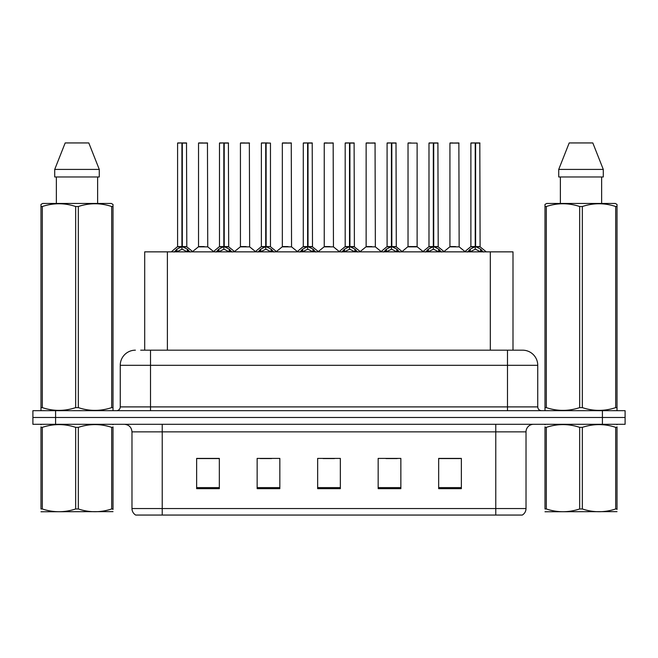 <?xml version="1.0" encoding="UTF-8"?>
<svg xmlns="http://www.w3.org/2000/svg" width="658" height="658" viewBox="0 0 658 658"><rect width="100%" height="100%" fill="white"/><g stroke="black" fill="none" stroke-linecap="round" stroke-linejoin="round"><path stroke-width="0.99" d="M144.694 350.179L144.694 251.858L513.001 251.858L513.001 350.179M526.022 508.552C525.931 511.373 524.697 513.536 522.32 515.058L495.77 515.058L495.77 508.552L526.022 508.552L526.022 431.862A7.567 7.567 0 0 1 533.589 424.295M495.77 515.058L135.68 515.058A7.567 7.567 0 0 1 131.978 508.552L131.978 431.862C131.534 427.264 129.009 424.747 124.411 424.295M55.593 410.682L625.1 410.682L625.1 417.493L32.9 417.493L32.9 424.295L55.593 424.295L55.593 417.493L32.9 417.493L32.9 410.682L55.593 410.682L55.593 417.493L625.1 417.493L625.1 424.295L55.593 424.295M461.357 488.655L461.357 458.404L438.664 458.404L438.664 488.655L461.357 488.655M400.854 488.655L400.854 458.404L378.161 458.404L378.161 488.655L400.854 488.655M219.336 488.655L219.336 458.404L196.643 458.404L196.643 488.655L219.336 488.655M279.839 488.655L279.839 458.404L257.146 458.404L257.146 488.655L279.839 488.655M340.342 488.655L340.342 458.404L317.658 458.404L317.658 488.655L340.342 488.655M482.01 515.058L175.99 515.058M438.664 458.56L460.148 458.56M448.805 458.56L439.199 458.56M260.247 458.56L271.598 458.56M218.349 458.56L208.742 458.56M197.4 458.56L219.336 458.56M385.95 458.56L397.292 458.56M323.103 458.56L334.445 458.56M141.026 350.179L517.32 350.179M140.68 350.179L150.509 350.179L150.509 365.305L120.258 365.305L120.258 406.899A3.783 3.783 0 0 1 116.474 410.682M135.383 350.179A15.126 15.126 0 0 0 120.258 365.305M522.616 350.179A15.126 15.126 0 0 1 537.742 365.305L507.491 365.305L507.491 350.179L522.386 350.179M537.742 365.305L537.742 406.899C537.973 409.202 539.231 410.46 541.526 410.682M174.214 252.03L176.969 249.127L181.921 246.627L181.921 249.259L182.06 245.804L182.324 246.627L187.275 249.127L190.03 252.03M177.586 143.099L181.929 142.942L177.586 143.099L177.586 246.561L181.921 246.627M181.929 142.942L177.734 142.942M182.817 246.857L186.798 246.857L186.51 142.942L182.315 142.942L182.324 246.561L186.658 246.561L182.324 246.569M181.921 143.099L181.921 246.561L182.06 142.942M182.315 142.942L182.324 246.627M180.613 142.942L183.631 142.942M181.921 246.569L177.586 246.561L171.277 251.858M187.275 251.874L182.324 249.259M181.921 249.259L177.701 251.348M204.219 246.561L198.395 246.857L207.747 246.857L207.459 142.942L198.535 143.099L198.535 246.561L203.273 246.561M203.009 142.942L198.683 142.942M216.12 252.03L218.867 249.127L223.827 246.627L223.827 249.259L223.959 245.804L224.222 246.627L229.173 249.127L231.929 252.03M219.484 143.099L223.835 142.942L219.484 143.099L219.484 246.561L223.827 246.627M223.835 142.942L219.632 142.942M224.715 246.857L228.696 246.857L228.408 142.942L224.214 142.942L224.222 246.561L228.565 246.561L224.222 246.569M223.827 143.099L223.827 246.561L223.959 142.942M224.214 142.942L224.222 246.627M222.511 142.942L225.538 142.942M223.827 246.569L219.484 246.561L213.176 251.858M229.173 251.874L224.222 249.259M223.827 249.259L219.599 251.348M258.018 252.03L260.765 249.127L265.725 246.627L265.725 249.259L265.857 245.804L266.12 246.627L271.08 249.127L273.827 252.03M261.382 143.099L265.733 142.942L261.382 143.099L261.382 246.561L265.725 246.627M265.733 142.942L261.539 142.942M270.463 143.099L266.112 142.942L266.12 246.561L270.463 246.561L270.463 143.099L266.12 143.099M265.725 143.099L265.725 246.561L265.857 142.942M266.112 142.942L266.12 246.627M264.409 142.942L267.436 142.942M265.725 246.569L261.391 246.561L255.082 251.858M266.12 246.569L270.454 246.561L266.622 246.857M271.08 251.874L266.12 249.259M265.725 249.259L261.497 251.348M299.916 252.03L302.672 249.127L307.623 246.627L307.623 249.259L307.755 245.804L308.018 246.627L312.978 249.127L315.725 252.03M303.289 143.099L307.631 142.942L303.289 143.099L303.289 246.561L307.623 246.627M307.631 142.942L303.437 142.942M308.52 246.857L312.501 246.857L312.213 142.942L308.018 142.942L308.018 246.561L312.361 246.561L308.018 246.569M307.623 143.099L307.623 246.561L307.755 142.942M308.018 142.942L308.018 246.627M306.307 142.942L309.334 142.942M307.623 246.569L303.289 246.561L296.98 251.858M312.978 251.874L308.018 249.259M307.623 249.259L303.396 251.348M341.815 252.03L344.57 249.127L349.521 246.627L349.521 249.259L349.661 245.804L349.924 246.627L354.876 249.127L357.631 252.03M345.187 143.099L349.53 142.942L345.187 143.099L345.187 246.561L349.521 246.627M349.53 142.942L345.335 142.942M350.418 246.857L354.399 246.857L354.111 142.942L349.916 142.942L349.924 246.561L354.259 246.561L349.924 246.569M349.521 143.099L349.521 246.561L349.661 142.942M349.916 142.942L349.924 246.627M348.214 142.942L351.232 142.942M349.521 246.569L345.187 246.561L338.878 251.858M354.876 251.874L349.924 249.259M349.521 249.259L345.302 251.348M246.117 246.561L240.293 246.857L249.645 246.857L249.357 142.942L240.433 143.099L240.433 246.561L245.171 246.561M244.908 142.942L240.589 142.942M288.015 246.561L282.2 246.857L291.552 246.857L291.255 142.942L282.331 143.099L282.331 246.561L287.069 246.561M286.806 142.942L282.488 142.942M329.921 246.561L324.098 246.857L333.45 246.857L333.162 142.942L324.238 143.099L324.238 246.561L328.967 246.561M327.265 142.942L324.386 142.942M113.012 511.636L40.977 511.76M113.012 509.465L113.012 508.971C113.012 512.64 113.012 512.64 113.012 508.971L111.679 508.971L111.679 427.355C100.608 423.694 89.496 423.694 78.335 427.355L75.654 427.355C64.591 423.694 53.471 423.694 42.309 427.355L40.977 427.355C40.977 423.694 40.977 423.694 40.977 427.355L40.977 426.861M78.335 427.355L78.335 508.971C89.398 512.631 100.518 512.631 111.679 508.971M78.335 508.971L75.654 508.971L75.654 427.355M113.012 426.861L113.012 427.355C113.012 423.694 113.012 423.694 113.012 427.355L111.679 427.355M113.012 424.649L112.543 424.295M41.446 424.295L40.977 424.69M113.012 427.355L113.012 508.971M42.309 427.355L42.309 508.971L40.977 508.971L40.977 427.355M42.309 508.971C53.38 512.631 64.492 512.631 75.654 508.971M40.977 508.971C40.977 512.64 40.977 512.64 40.977 508.971M617.023 511.636L544.989 511.76M617.023 509.465L617.023 508.971C617.023 512.64 617.023 512.64 617.023 508.971L615.691 508.971L615.691 427.355C604.62 423.694 593.508 423.694 582.346 427.355L579.665 427.355C568.602 423.694 557.482 423.694 546.321 427.355L544.989 427.355C544.989 423.694 544.989 423.694 544.989 427.355L544.989 426.861M582.346 427.355L582.346 508.971C593.409 512.631 604.529 512.631 615.691 508.971M582.346 508.971L579.665 508.971L579.665 427.355M617.023 426.861L617.023 427.355C617.023 423.694 617.023 423.694 617.023 427.355L615.691 427.355M617.023 424.649L616.554 424.295M545.457 424.295L544.989 424.69M617.023 427.355L617.023 508.971M546.321 427.355L546.321 508.971L544.989 508.971L544.989 427.355M546.321 508.971C557.392 512.631 568.504 512.631 579.665 508.971M544.989 508.971C544.989 512.64 544.989 512.64 544.989 508.971M112.543 410.682L113.012 410.411L113.012 407.623L111.679 407.623L111.679 206.505C100.608 202.845 89.496 202.845 78.335 206.505L75.654 206.505C64.591 202.845 53.471 202.845 42.309 206.505L40.977 206.505L40.977 204.424L42.729 203.454L40.977 204.424L40.977 408.577M78.335 206.505L78.335 407.623C89.398 411.291 100.518 411.291 111.679 407.623M78.335 407.623L75.654 407.623L75.654 206.505M42.309 206.505L42.309 407.623C53.38 411.291 64.492 411.291 75.654 407.623M42.309 407.623L40.977 407.623L40.977 410.411L41.446 410.682M113.012 214.796L113.012 204.424L111.26 203.454L113.012 204.424L113.012 206.505L111.679 206.505M111.26 203.454L42.729 203.454M56.366 176.977L56.366 203.454M97.623 203.454L97.623 176.977L97.623 203.454M88.805 142.942L99.276 169.419L99.276 176.977L54.713 176.977L54.713 169.419L65.183 142.942L54.713 169.419L99.276 169.419L88.805 142.942L65.183 142.942M113.012 408.577L113.012 206.505M616.554 410.682L617.023 410.411L617.023 407.623L615.691 407.623L615.691 206.505C604.62 202.845 593.508 202.845 582.346 206.505L579.665 206.505C568.602 202.845 557.482 202.845 546.321 206.505L544.989 206.505L544.989 204.424L546.74 203.454L544.989 204.424L544.989 408.577M582.346 206.505L582.346 407.623C593.409 411.291 604.529 411.291 615.691 407.623M582.346 407.623L579.665 407.623L579.665 206.505M546.321 206.505L546.321 407.623C557.392 411.291 568.504 411.291 579.665 407.623M546.321 407.623L544.989 407.623L544.989 410.411L545.457 410.682M617.023 214.796L617.023 204.424L615.271 203.454L617.023 204.424L617.023 206.505L615.691 206.505M615.271 203.454L546.74 203.454M560.377 176.977L560.377 203.454M601.634 203.454L601.634 176.977L601.634 203.454M592.817 142.942L603.287 169.419L603.287 176.977L558.724 176.977L558.724 169.419L569.195 142.942L558.724 169.419L603.287 169.419L592.817 142.942L569.195 142.942M617.023 408.577L617.023 206.505M383.721 252.03L386.468 249.127L391.428 246.627L391.428 249.259L391.559 245.804L391.823 246.627L396.774 249.127L399.529 252.03M387.085 143.099L391.436 142.942L387.085 143.099L387.085 246.561L391.428 246.627M391.436 142.942L387.233 142.942M392.316 246.857L396.297 246.857L396.009 142.942L391.814 142.942L391.823 246.561L396.165 246.561L391.823 246.569M391.428 143.099L391.428 246.561L391.559 142.942M391.814 142.942L391.823 246.627M390.112 142.942L393.139 142.942M391.428 246.569L387.085 246.561L380.776 251.858M396.774 251.874L391.823 249.259M391.428 249.259L387.2 251.348M425.619 252.03L428.366 249.127L433.326 246.627L433.326 249.259L433.457 245.804L433.721 246.627L438.68 249.127L441.428 252.03M428.983 143.099L433.334 142.942L428.983 143.099L428.983 246.561L433.326 246.627M433.334 142.942L429.139 142.942M434.222 246.857L438.203 246.857L437.907 142.942L433.712 142.942L433.721 246.561L438.064 246.561L433.721 246.569M433.326 143.099L433.326 246.561L433.457 142.942M433.712 142.942L433.721 246.627M432.01 142.942L435.037 142.942M433.326 246.569L428.991 246.561L422.683 251.858M438.68 251.874L433.721 249.259M433.326 249.259L429.098 251.348M467.517 252.03L470.273 249.127L475.224 246.627L475.224 249.259L475.356 245.804L475.619 246.627L480.579 249.127L483.326 252.03M470.889 143.099L475.232 142.942L470.889 143.099L470.889 246.561L475.224 246.627M475.232 142.942L471.038 142.942M476.121 246.857L480.101 246.857L479.814 142.942L475.619 142.942L475.619 246.561L479.962 246.561L475.619 246.569M475.224 143.099L475.224 246.561L475.356 142.942M475.619 142.942L475.619 246.627M473.908 142.942L476.935 142.942M475.224 246.569L470.889 246.561L464.581 251.858M480.579 251.874L475.619 249.259M475.224 249.259L471.005 251.348M371.819 246.561L365.996 246.857L375.348 246.857L375.06 142.942L366.136 143.099L366.136 246.561L370.873 246.561M369.163 142.942L366.284 142.942M417.114 143.099L408.034 143.099L408.034 246.561L417.114 246.561L417.114 143.099L408.034 143.099M411.061 142.942L408.19 142.942M413.718 246.561L412.772 246.561M412.377 246.561L408.034 246.561L402.096 251.553M455.616 246.561L449.801 246.857L459.152 246.857L458.865 142.942L449.932 143.099L449.932 246.561L454.67 246.561M452.959 142.942L450.088 142.942M167.387 350.179L167.387 251.858M490.309 350.179L490.309 251.858M495.77 424.295L495.77 431.862L131.978 431.862M526.022 431.862L495.77 431.862L495.77 508.552L162.23 508.552L162.23 515.058M131.978 508.552L162.23 508.552L162.23 424.295M602.407 424.295L602.407 410.682M340.342 487.611L317.658 487.611M279.839 487.611L257.146 487.611M219.336 487.611L196.643 487.611M400.854 487.611L378.161 487.611M461.357 487.611L438.664 487.611M150.509 410.682L150.509 406.899L537.742 406.899M120.258 406.899L150.509 406.899L150.509 365.305L507.491 365.305L507.491 410.682M181.427 246.857L177.446 246.857M186.658 143.099L182.324 143.099M187.275 249.127L187.275 251.858M188.073 249.818L188.073 251.858M176.171 249.818L176.171 251.858M176.969 249.127L176.969 251.858M207.607 143.099L198.535 143.099M223.325 246.857L219.344 246.857M228.565 143.099L224.222 143.099M229.173 249.127L229.173 251.858M229.971 249.818L229.971 251.858M218.069 249.818L218.069 251.858M218.867 249.127L218.867 251.858M265.223 246.857L261.251 246.857M271.08 249.127L271.08 251.858M271.869 249.818L271.869 251.858M259.976 249.818L259.976 251.858M260.765 249.127L260.765 251.858M307.13 246.857L303.149 246.857M312.361 143.099L308.018 143.099M312.978 249.127L312.978 251.858M313.776 249.818L313.776 251.858M301.874 249.818L301.874 251.858M302.672 249.127L302.672 251.858M349.028 246.857L345.047 246.857M354.259 143.099L349.924 143.099M354.876 249.127L354.876 251.858M355.674 249.818L355.674 251.858M343.772 249.818L343.772 251.858M344.57 249.127L344.57 251.858M249.514 143.099L240.433 143.099M291.412 143.099L282.331 143.099M333.31 143.099L324.238 143.099M390.926 246.857L386.945 246.857M396.165 143.099L391.823 143.099M396.774 249.127L396.774 251.858M397.572 249.818L397.572 251.858M385.67 249.818L385.67 251.858M386.468 249.127L386.468 251.858M432.824 246.857L428.851 246.857M438.064 143.099L433.721 143.099M438.68 249.127L438.68 251.858M439.47 249.818L439.47 251.858M427.577 249.818L427.577 251.858M428.366 249.127L428.366 251.858M474.731 246.857L470.75 246.857M479.962 143.099L475.619 143.099M480.579 249.127L480.579 251.858M481.376 249.818L481.376 251.858M469.475 249.818L469.475 251.858M470.273 249.127L470.273 251.858M375.208 143.099L366.136 143.099M412.574 246.561L417.246 246.857L407.894 246.857M459.013 143.099L449.932 143.099M186.798 246.857L192.967 251.858M198.395 246.857L192.597 251.553M207.747 246.857L213.546 251.553M228.696 246.857L234.865 251.858M270.603 246.857L276.763 251.858M312.501 246.857L318.669 251.858M354.399 246.857L360.568 251.858M240.293 246.857L234.495 251.553M249.645 246.857L255.444 251.553M282.2 246.857L276.401 251.553M291.552 246.857L297.35 251.553M324.098 246.857L318.299 251.553M333.45 246.857L339.248 251.553M396.297 246.857L402.466 251.858M438.203 246.857L444.364 251.858M480.101 246.857L486.27 251.858M365.996 246.857L360.197 251.553M375.348 246.857L381.147 251.553M417.246 246.857L423.045 251.553M449.801 246.857L444.002 251.553M459.152 246.857L464.951 251.553"/></g></svg>
